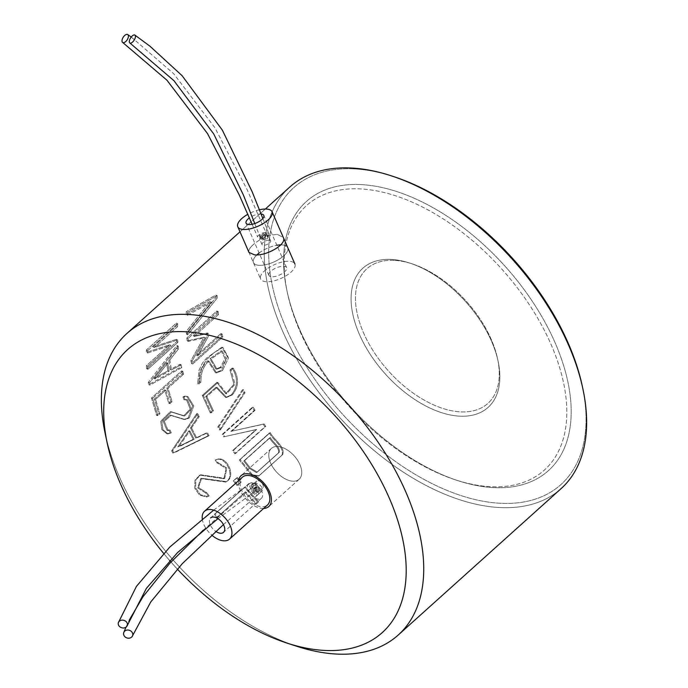 <?xml version="1.0" encoding="UTF-8"?>
<svg xmlns="http://www.w3.org/2000/svg" width="688" height="688" viewBox="0 0 688 688"><rect width="100%" height="100%" fill="white"/><g stroke="black" fill="none" stroke-linecap="round" stroke-linejoin="round"><path stroke-width="0.52" stroke-dasharray="3.44 2.58" d="M252.78 488.506A4.678 2.821 52.2 0 1 252.84 484.154A4.678 2.821 52.2 0 1 257.94 486.124A4.678 2.821 52.2 0 1 258.576 491.55A4.678 2.821 52.2 0 1 252.78 488.506M256.719 485.453A4.678 2.821 52.2 0 1 256.779 481.101A4.678 2.821 52.2 0 1 261.879 483.071A4.678 2.821 52.2 0 1 262.515 488.497A4.678 2.821 52.2 0 1 256.719 485.453M253.975 488.858A2.666 1.539 -132 0 0 253.167 489.108A2.666 1.539 -132 0 0 253.803 492.118A2.666 1.539 -132 0 0 256.727 493.072A2.666 1.539 -132 0 0 256.512 490.613A2.666 1.539 -132 0 0 253.975 488.858A2.666 1.539 -132 0 0 253.167 489.108A2.666 1.539 -132 0 0 253.803 492.118A2.666 1.539 -132 0 0 256.727 493.072A2.666 1.539 -132 0 0 256.512 490.613A2.666 1.539 -132 0 0 253.975 488.858A2.666 1.539 -132 0 0 253.167 489.108A2.666 1.539 -132 0 0 253.803 492.118A2.666 1.539 -132 0 0 256.727 493.072A2.666 1.539 -132 0 0 256.512 490.613A2.666 1.539 -132 0 0 253.975 488.858M251.645 490.922A4.678 2.7 -132 0 0 258.052 494.595A4.678 2.7 -132 0 0 256.994 489.323A4.678 2.7 -132 0 0 251.842 487.594A4.678 2.7 -132 0 0 251.645 490.922A4.678 2.7 -132 0 0 258.077 494.577A4.678 2.7 -132 0 0 256.959 489.288A4.678 2.7 -132 0 0 251.817 487.611A4.678 2.7 -132 0 0 251.645 490.922A4.678 2.7 -132 0 0 258.052 494.595A4.678 2.7 -132 0 0 256.994 489.323A4.678 2.7 -132 0 0 251.842 487.594A4.678 2.7 -132 0 0 251.645 490.922A4.678 2.7 -132 0 0 258.052 494.595A4.678 2.7 -132 0 0 256.994 489.323A4.678 2.7 -132 0 0 251.842 487.594A4.678 2.7 -132 0 0 251.645 490.922M255.867 487.156A2.666 1.539 -132 0 0 255.059 487.405A2.666 1.539 -132 0 0 255.695 490.415A2.666 1.539 -132 0 0 258.619 491.37A2.666 1.539 -132 0 0 258.404 488.91A2.666 1.539 -132 0 0 255.867 487.156A2.666 1.539 -132 0 0 255.059 487.405A2.666 1.539 -132 0 0 255.695 490.415A2.666 1.539 -132 0 0 258.619 491.37A2.666 1.539 -132 0 0 258.404 488.91A2.666 1.539 -132 0 0 255.867 487.156A2.666 1.539 -132 0 0 255.059 487.405A2.666 1.539 -132 0 0 255.695 490.415A2.666 1.539 -132 0 0 258.619 491.37A2.666 1.539 -132 0 0 258.404 488.91A2.666 1.539 -132 0 0 255.867 487.156M252.711 484.644A2.666 1.608 -127.8 0 0 251.473 484.773A2.666 1.608 -127.8 0 0 251.834 487.861A2.666 1.608 -127.8 0 0 254.741 488.987A2.666 1.608 -127.8 0 0 254.87 486.7A2.666 1.608 -127.8 0 0 252.711 484.644M249.538 485.754A4.678 2.821 -127.8 0 0 252.238 489.959A4.678 2.821 -127.8 0 0 255.936 490.604A4.678 2.821 -127.8 0 0 255.386 485.212A4.678 2.821 -127.8 0 0 250.277 483.157A4.678 2.821 -127.8 0 0 249.538 485.754M254.68 483.122A2.666 1.608 -127.8 0 0 253.442 483.251A2.666 1.608 -127.8 0 0 253.803 486.339A2.666 1.608 -127.8 0 0 256.71 487.457A2.666 1.608 -127.8 0 0 256.839 485.169A2.666 1.608 -127.8 0 0 254.68 483.122M261.087 214.011A9.675 3.93 -23.6 0 0 249.366 217.915M268.913 273.858A9.675 3.93 -23.6 0 0 268.896 275.381A9.675 3.93 -23.6 0 0 279.337 275.114A9.675 3.93 -23.6 0 0 286.629 267.641A9.675 3.93 -23.6 0 0 277.806 267.271A9.675 3.93 -23.6 0 0 268.913 273.858M259.419 209.78A18.722 7.611 -23.6 0 0 247.809 214.321M260.64 276.051A18.722 7.611 -23.6 0 0 260.606 279.01A18.722 7.611 -23.6 0 0 280.807 278.494A18.722 7.611 -23.6 0 0 294.92 264.02A18.722 7.611 -23.6 0 0 277.849 263.298A18.722 7.611 -23.6 0 0 260.64 276.051M277.402 234.436L283.31 237.455L287.747 247.611A18.722 7.611 156.4 0 1 273.643 262.085A18.722 7.611 156.4 0 1 253.442 262.601A18.722 7.611 156.4 0 1 256.916 254.87A18.722 7.611 156.4 0 0 253.442 262.601A18.722 7.611 156.4 0 0 273.643 262.085A18.722 7.611 156.4 0 0 287.747 247.611A18.722 7.611 156.4 0 0 280.764 244.868A18.722 7.611 156.4 0 1 287.747 247.611L283.31 237.455L277.402 234.436C268.793 234.883 260.709 238.306 253.141 244.713C260.709 238.306 268.793 234.883 277.402 234.436M105.066 432.993A202.822 117.106 -132 0 0 296.803 646.299A202.822 117.106 -132 0 1 105.066 432.993M248.996 252.444C248.265 250.466 249.649 247.886 253.141 244.713C249.649 247.886 248.265 250.466 248.996 252.444L260.606 279.01M289.88 186.964A202.822 117.106 -132 0 0 338.376 416.094A202.822 117.106 -132 0 0 561.064 488.652A202.822 117.106 -132 0 1 338.376 416.094A202.822 117.106 -132 0 1 289.88 186.964M181.133 364.726L171.467 369.972L169.807 360.039L178.519 348.859L178.175 345.978L149.485 382.855L149.864 385.099L181.761 367.581L181.133 364.726L179.921 364.33L170.246 369.551L168.577 359.54L177.289 348.343L176.945 345.436L148.264 382.39L148.642 384.652L180.557 367.211L179.921 364.33L170.246 369.551L168.577 359.54L177.289 348.343L176.945 345.436L148.264 382.39L148.642 384.652L180.557 367.211L179.921 364.33L181.133 364.726L171.467 369.972L170.246 369.551L171.467 369.972L169.807 360.039L168.577 359.54L169.807 360.039L178.519 348.859L177.289 348.343L178.519 348.859L178.175 345.978L176.945 345.436L178.175 345.978L149.485 382.855L148.264 382.39L149.485 382.855L149.864 385.099L148.642 384.652L149.864 385.099L181.761 367.581L180.557 367.211L181.761 367.581L181.133 364.726M217.993 462.568L226.877 468.055L224.744 478.306L200.724 474.815L195.891 479.871L195.59 487.887L200.44 494.741L207.509 496.598L209.186 495.867L206.907 492.866L198.514 487.482L201.61 478.255L226.55 481.634L227.479 480.964C235.442 475.382 227.582 457.58 218.259 458.991L216.066 459.713L217.993 462.568L217.107 462.895L226.042 468.468L223.935 478.728L199.812 475.124L194.988 480.198L194.721 488.239L199.597 495.136L206.71 497.037L208.387 496.306L206.09 493.279L197.662 487.852L200.715 478.581L225.75 482.082L226.687 481.419C234.599 475.855 226.808 457.976 217.365 459.292L215.163 460.014L217.107 462.895L226.042 468.468L223.935 478.728L199.812 475.124L194.988 480.198L194.721 488.239L199.597 495.136L206.71 497.037L208.387 496.306L206.09 493.279L197.662 487.852L200.715 478.581L225.75 482.082L226.687 481.419C234.599 475.855 226.808 457.976 217.365 459.292L215.163 460.014L217.107 462.895L217.993 462.568L226.877 468.055L224.744 478.306L200.724 474.815L195.891 479.871L195.59 487.887L200.44 494.741L207.509 496.598L206.71 497.037L209.186 495.867L208.387 496.306L209.186 495.867L206.907 492.866L206.09 493.279L206.907 492.866L198.514 487.482L201.61 478.255L226.55 481.634L227.479 480.964C235.442 475.382 227.582 457.58 218.259 458.991L215.163 460.014L216.066 459.713L217.993 462.568M231.813 431.17L255.085 410.263L253.201 407.184L223.136 434.205L224.649 436.613L256.676 429.424L233.507 450.253L235.7 453.409L265.766 426.388L264.063 423.954L230.867 431.402L254.13 410.495L252.238 407.391L222.172 434.412L223.695 436.837L255.798 429.759L232.621 450.588L234.832 453.762L264.897 426.749L263.177 424.29L230.867 431.402L254.13 410.495L252.238 407.391L222.172 434.412L223.695 436.837L255.798 429.759L232.621 450.588L234.832 453.762L264.897 426.749L263.177 424.29L230.867 431.402L231.813 431.17L255.085 410.263L254.13 410.495L255.085 410.263L253.201 407.184L252.238 407.391L253.201 407.184L223.136 434.205L222.172 434.412L223.136 434.205L224.649 436.613L223.695 436.837L256.676 429.424L232.621 450.588L233.507 450.253L235.7 453.409L234.832 453.762L265.766 426.388L264.897 426.749L265.766 426.388L264.063 423.954L231.813 431.17M218.148 311.501L188.082 338.522L188.4 341.377L205.179 337.662L192.072 361.088L192.778 363.943L222.835 336.922L222.095 333.938L197.783 355.791L208.86 335.391L208.49 333.431L194.222 336.423L218.509 314.588L218.148 311.501L216.909 310.967L186.852 337.989L187.17 340.87L203.958 337.232L190.868 360.727L191.582 363.608L221.639 336.587L220.891 333.585L196.579 355.438L207.638 334.97L207.269 332.992L192.993 335.925L217.279 314.089L216.909 310.967L186.852 337.989L187.17 340.87L203.958 337.232L190.868 360.727L191.582 363.608L221.639 336.587L220.891 333.585L196.579 355.438L207.638 334.97L207.269 332.992L192.993 335.925L217.279 314.089L216.909 310.967L218.148 311.501L188.082 338.522L186.852 337.989L188.082 338.522L188.4 341.377L187.17 340.87L188.4 341.377L205.179 337.662L203.958 337.232L205.179 337.662L192.072 361.088L190.868 360.727L192.072 361.088L192.778 363.943L191.582 363.608L192.778 363.943L222.835 336.922L221.639 336.587L222.835 336.922L222.095 333.938L220.891 333.585L222.095 333.938L197.783 355.791L196.579 355.438L197.783 355.791L208.86 335.391L207.638 334.97L208.86 335.391L208.49 333.431L207.269 332.992L208.49 333.431L194.222 336.423L192.993 335.925L194.222 336.423L218.509 314.588L217.279 314.089L218.509 314.588L218.148 311.501M243.457 389.709L218.801 426.801L220.487 429.794L245.014 392.676L243.457 389.709L242.417 389.786L217.804 426.956L219.506 429.966L243.991 392.771L242.417 389.786L217.804 426.956L219.506 429.966L243.991 392.771L242.417 389.786L243.457 389.709L218.801 426.801L217.804 426.956L218.801 426.801L220.487 429.794L219.506 429.966L220.487 429.794L245.014 392.676L243.991 392.771L245.014 392.676L243.457 389.709M241.101 482.125L237.36 477.481L234.126 480.387L237.867 485.031L241.101 482.125L240.353 482.641L236.577 477.954L233.344 480.86L237.119 485.547L240.353 482.641L236.577 477.954L233.344 480.86L237.119 485.547L241.101 482.125L237.36 477.481L236.577 477.954L233.344 480.86L234.126 480.387L237.867 485.031L237.119 485.547L241.101 482.125M182.81 371.271L152.676 398.352L157.767 415.638L159.908 413.712L155.574 399.35L165.877 390.087L169.919 403.589L172.086 401.646L168.044 388.144L183.558 374.195L182.81 371.271L181.606 370.927L151.48 398.008L156.606 415.432L158.747 413.505L154.379 399.031L164.681 389.769L168.758 403.374L170.925 401.431L166.849 387.817L182.363 373.868L181.606 370.927L151.48 398.008L156.606 415.432L158.747 413.505L154.379 399.031L164.681 389.769L168.758 403.374L170.925 401.431L166.849 387.817L182.363 373.868L181.606 370.927L182.81 371.271L152.676 398.352L151.48 398.008L152.676 398.352L157.767 415.638L156.606 415.432L157.767 415.638L159.908 413.712L158.747 413.505L159.908 413.712L155.574 399.35L154.379 399.031L155.574 399.35L165.877 390.087L164.681 389.769L165.877 390.087L169.919 403.589L168.758 403.374L169.919 403.589L172.086 401.646L170.925 401.431L172.086 401.646L168.044 388.144L166.849 387.817L168.044 388.144L183.558 374.195L182.363 373.868L183.558 374.195L182.81 371.271M177.753 339.898L154.301 347.569L177.564 326.654L177.71 323.678L147.645 350.699L147.559 353.03L170.856 345.376L147.653 366.231L147.86 369.284L177.917 342.263L177.753 339.898L176.524 339.313L153.063 346.881L176.326 325.966L176.472 322.973L146.406 349.994L146.32 352.333L169.618 344.791L146.415 365.638L146.621 368.716L176.687 341.695L176.524 339.313L153.063 346.881L176.326 325.966L176.472 322.973L146.406 349.994L146.32 352.333L169.618 344.791L146.415 365.638L146.621 368.716L176.687 341.695L176.524 339.313L177.753 339.898L154.301 347.569L153.063 346.881L154.301 347.569L177.564 326.654L176.326 325.966L177.564 326.654L177.71 323.678L176.472 322.973L177.71 323.678L147.645 350.699L146.406 349.994L147.645 350.699L147.559 353.03L146.32 352.333L147.559 353.03L170.856 345.376L169.618 344.791L170.856 345.376L147.653 366.231L146.415 365.638L147.653 366.231L147.86 369.284L146.621 368.716L147.86 369.284L177.917 342.263L176.687 341.695L177.917 342.263L177.753 339.898M191.565 427.884L199.185 416.653L197.774 413.72L172.697 450.769L173.858 453.031L209.083 435.685L207.466 432.812L196.759 437.964L191.565 427.884L190.507 427.91L198.11 416.661L196.699 413.703L171.647 450.838L172.817 453.108L208.086 435.831L206.46 432.941L195.736 438.075L190.507 427.91L198.11 416.661L196.699 413.703L171.647 450.838L172.817 453.108L208.086 435.831L206.46 432.941L195.736 438.075L190.507 427.91L191.565 427.884L199.185 416.653L198.11 416.661L199.185 416.653L197.774 413.72L196.699 413.703L197.774 413.72L172.697 450.769L171.647 450.838L172.697 450.769L173.858 453.031L172.817 453.108L209.083 435.685L208.086 435.831L209.083 435.685L207.466 432.812L206.46 432.941L195.736 438.075L196.759 437.964L191.565 427.884M252.513 474.892L259.152 475.709L282.716 454.536C285.348 446.615 273.841 439.787 270.229 432.571L240.164 459.593L252.513 474.892L251.774 475.417L258.43 476.251L282.003 455.095C284.54 447.011 273.016 440.234 269.395 432.976L239.338 459.997L251.774 475.417L258.43 476.251L282.003 455.095C284.54 447.011 273.016 440.234 269.395 432.976L239.338 459.997L251.774 475.417L252.513 474.892L259.152 475.709L282.716 454.536C285.348 446.615 273.841 439.787 270.229 432.571L239.338 459.997L240.164 459.593L252.513 474.892M222.577 370.436L228.571 357.82L222.955 347.517L214.424 352.325L206.237 359.91L200.036 370.935L198.78 384.016L201.008 382.003C200.655 373.206 203.27 366.214 208.86 361.037L216.6 372.896L222.577 370.436L228.571 357.82L222.955 347.517L214.424 352.325L206.237 359.91L200.036 370.935L198.78 384.016L197.628 383.835L199.864 381.831C199.486 372.965 202.091 365.947 207.681 360.779L215.49 372.75L221.441 370.299L227.384 356.745L221.76 347.251L206.606 358.052L202.496 362.972L199.013 370.23L197.628 383.835L199.864 381.831C199.486 372.965 202.091 365.947 207.681 360.779L215.49 372.75L221.441 370.299L227.384 356.745L221.76 347.251L206.606 358.052L202.496 362.972L199.013 370.23L197.628 383.835L198.78 384.016L201.008 382.003L199.864 381.831L201.008 382.003C200.655 373.206 203.27 366.214 208.86 361.037L207.681 360.779L208.86 361.037L216.6 372.896L222.577 370.436L221.441 370.299L222.577 370.436M217.941 382.485L203.424 395.531L211.319 412.774L213.461 410.856L206.813 396.563L217.055 387.361L226.67 397.432L232.363 394.843C238.968 386.837 239.261 377.944 233.241 368.157L231.108 370.084L235.004 384.239L226.765 393.742L217.941 382.485L216.832 382.399L202.315 395.445L210.261 412.826L212.403 410.899L205.712 396.494L215.946 387.292L225.647 397.466L231.314 394.886C237.91 386.802 238.177 377.858 232.131 368.071L229.99 369.989L233.929 384.222L225.724 393.76L216.832 382.399L202.315 395.445L210.261 412.826L212.403 410.899L205.712 396.494L215.946 387.292L225.647 397.466L231.314 394.886C237.91 386.802 238.177 377.858 232.131 368.071L229.99 369.989L233.929 384.222L225.724 393.76L216.832 382.399L217.941 382.485L203.424 395.531L202.315 395.445L203.424 395.531L211.319 412.774L210.261 412.826L211.319 412.774L213.461 410.856L212.403 410.899L213.461 410.856L206.813 396.563L205.712 396.494L206.813 396.563L217.055 387.361L215.946 387.292L217.055 387.361L226.67 397.432L232.363 394.843C238.968 386.837 239.261 377.944 233.241 368.157L232.131 368.071L233.241 368.157L231.108 370.084L229.99 369.989L231.108 370.084L235.004 384.239L226.765 393.742L217.941 382.485M217.666 516.851L245.59 491.757L256.461 503.693L258.602 501.767L245.134 486.812L215.077 513.833L217.666 516.851L216.969 517.419L244.894 492.324L255.85 504.356L257.991 502.429L244.412 487.362L214.355 514.383L216.969 517.419L244.894 492.324L255.85 504.356L257.991 502.429L244.412 487.362L214.355 514.383L216.969 517.419L245.59 491.757L244.894 492.324L245.59 491.757L256.461 503.693L255.85 504.356L258.602 501.767L257.991 502.429L258.602 501.767L245.134 486.812L214.355 514.383L215.077 513.833L217.666 516.851M185.081 399.891L187.652 399.788L191.298 409.197L184.659 415.973L171.518 411.837L161.878 421.331L162.91 429.613L167.975 433.879L171.303 432.907L170.013 429.957L168.156 430.49L164.32 421.426L171.14 415.303L184.96 419.465L189.295 417.994L193.758 405.954L187.867 396.503L185.992 396.314L184.049 397.079L185.081 399.891L183.937 399.737L186.5 399.633L190.189 409.119L183.593 415.905L170.332 411.665L160.725 421.228L161.809 429.544L166.9 433.818L170.211 432.864L168.904 429.888L167.064 430.413L163.168 421.366L169.953 415.156L183.902 419.413L188.202 417.96L192.64 405.808L186.646 396.331L184.84 396.142L182.905 396.907L183.937 399.737L186.5 399.633L190.189 409.119L183.593 415.905L170.332 411.665L160.725 421.228L161.809 429.544L166.9 433.818L170.211 432.864L168.904 429.888L167.064 430.413L163.168 421.366L169.953 415.156L183.902 419.413L188.202 417.96L192.64 405.808L186.646 396.331L184.84 396.142L182.905 396.907L183.937 399.737L187.652 399.788L191.298 409.197L184.659 415.973L171.518 411.837L161.878 421.331L162.91 429.613L167.975 433.879L171.303 432.907L170.211 432.864L171.303 432.907L170.013 429.957L168.156 430.49L164.32 421.426L171.14 415.303L184.96 419.465L189.295 417.994L193.758 405.954L187.867 396.503L184.84 396.142L185.992 396.314L182.905 396.907L184.049 397.079L185.081 399.891M187.368 315.328L211.577 302.006L187.506 331.9L187.721 334.798L217.202 298.033L217.184 295.642L187.592 312.335L187.368 315.328L186.13 314.622L210.339 301.361L186.267 331.324L186.491 334.239L215.963 297.397L215.937 294.997L186.353 311.604L186.13 314.622L210.339 301.361L186.267 331.324L186.491 334.239L215.963 297.397L215.937 294.997L186.353 311.604L186.13 314.622L187.368 315.328L211.577 302.006L210.339 301.361L211.577 302.006L187.506 331.9L186.267 331.324L187.506 331.9L187.721 334.798L186.491 334.239L187.721 334.798L217.202 298.033L215.963 297.397L217.202 298.033L217.184 295.642L215.937 294.997L217.184 295.642L187.592 312.335L186.353 311.604L187.592 312.335L187.368 315.328M354.329 168.921A199.709 115.309 -132 0 0 280.635 314.296A199.709 115.309 -132 0 0 474.634 499.454A199.709 115.309 -132 0 0 582.401 386.604A199.709 115.309 -132 0 1 474.634 499.454A199.709 115.309 -132 0 1 280.635 314.296A199.709 115.309 -132 0 1 354.329 168.921A199.709 115.309 -132 0 1 393.622 176.584A199.709 115.309 -132 0 0 354.329 168.921M269.49 437.946C271.984 442.857 279.904 447.673 278.477 452.91L256.521 472.622L249.555 468.511L243.784 461.055L269.49 437.946C271.984 442.857 279.904 447.673 278.477 452.91L256.521 472.622L249.555 468.511L243.784 461.055L270.307 437.516C272.792 442.436 280.618 447.097 279.216 452.386L257.252 472.088L250.337 468.046L244.593 460.633L269.49 437.946M244.593 460.633L270.307 437.516C272.792 442.436 280.618 447.097 279.216 452.386L257.252 472.088L250.337 468.046L244.593 460.633M188.787 430.903L193.139 439.348L177.771 446.942L188.787 430.903L193.139 439.348L177.771 446.942L188.787 430.903L189.845 430.869L194.162 439.245L178.82 446.873L189.845 430.869L194.162 439.245L177.771 446.942L178.82 446.873L189.845 430.869L188.787 430.903M361.174 184.599A180.978 104.499 -132 0 0 286.87 290.336A180.978 104.499 -132 0 0 299.71 329.621A180.978 104.499 -132 0 0 457.95 480.671A180.978 104.499 -132 0 0 562.629 362.473A180.978 104.499 -132 0 0 361.174 184.599A180.978 104.499 -132 0 0 286.87 290.336A180.978 104.499 -132 0 0 299.71 329.621A180.978 104.499 -132 0 0 457.95 480.671A180.978 104.499 -132 0 0 562.629 362.473A180.978 104.499 -132 0 0 361.174 184.599M167.734 363.032L169.119 371.262L155.23 378.925L167.734 363.032L166.513 362.55L167.898 370.841L154 378.477L166.513 362.55L167.898 370.841L154 378.477L166.513 362.55L167.734 363.032L169.119 371.262L167.898 370.841L169.119 371.262L155.23 378.925L154 378.477L155.23 378.925L167.734 363.032M263.633 508.458A20.743 11.98 48 0 1 246.037 499.101A20.743 11.98 48 0 1 238.598 480.611A20.743 11.98 48 0 0 246.037 499.101A20.743 11.98 48 0 0 263.633 508.458M163.529 553.29A190.344 109.899 -132 0 0 169.592 560.471A190.344 109.899 -132 0 1 163.529 553.29M170.968 562.036A190.344 109.899 -132 0 0 177.272 569.002A190.344 109.899 -132 0 1 170.968 562.036M220.409 367.254L215.834 369.035L209.935 358.749L221.063 350.854L225.036 358.482L220.409 367.254L215.834 369.035L209.935 358.749L221.063 350.854L225.036 358.482L220.409 367.254L221.553 367.409L216.961 369.189L211.113 359.016L209.935 358.749L211.113 359.016L222.258 351.095L226.18 358.629L221.553 367.409L216.961 369.189L211.113 359.016L222.258 351.095L226.18 358.629L221.553 367.409L220.409 367.254M259.118 253.003A18.722 7.611 156.4 0 1 276.851 245.255A18.722 7.611 156.4 0 0 259.118 253.003M277.677 446.478A20.743 11.98 -132 0 0 271.399 448.413A20.743 11.98 -132 0 0 276.352 471.848A20.743 11.98 -132 0 0 299.125 479.269A20.743 11.98 -132 0 0 297.44 460.083A20.743 11.98 -132 0 0 277.677 446.478A20.743 11.98 -132 0 0 271.399 448.413A20.743 11.98 -132 0 0 276.352 471.848A20.743 11.98 -132 0 0 299.125 479.269A20.743 11.98 -132 0 0 297.44 460.083A20.743 11.98 -132 0 0 277.677 446.478M300.02 331.435A177.865 102.693 -132 0 0 455.533 479.88A177.865 102.693 -132 0 0 563.558 382.803A177.865 102.693 -132 0 0 395.402 195.727A177.865 102.693 -132 0 0 287.395 292.83A177.865 102.693 -132 0 0 300.02 331.435A177.865 102.693 -132 0 0 455.533 479.88A177.865 102.693 -132 0 0 563.558 382.803A177.865 102.693 -132 0 0 395.402 195.727A177.865 102.693 -132 0 0 287.395 292.83A177.865 102.693 -132 0 0 300.02 331.435M394.276 260.348A90.489 52.245 -132 0 0 360.882 326.224A90.489 52.245 -132 0 0 448.782 410.125A90.489 52.245 -132 0 0 497.622 358.99A90.489 52.245 -132 0 0 412.078 263.822A90.489 52.245 -132 0 0 394.276 260.348A90.489 52.245 -132 0 0 360.882 326.224A90.489 52.245 -132 0 0 448.782 410.125A90.489 52.245 -132 0 0 497.622 358.99A90.489 52.245 -132 0 0 412.078 263.822A90.489 52.245 -132 0 0 394.276 260.348M359.446 334.454A93.611 54.051 -132 0 0 450.726 415.053A93.611 54.051 -132 0 0 498.146 361.475A93.611 54.051 -132 0 0 409.652 263.031A93.611 54.051 -132 0 0 391.24 259.445A93.611 54.051 -132 0 0 359.446 334.454A93.611 54.051 -132 0 0 450.726 415.053A93.611 54.051 -132 0 0 498.146 361.475A93.611 54.051 -132 0 0 409.652 263.031A93.611 54.051 -132 0 0 391.24 259.445A93.611 54.051 -132 0 0 359.446 334.454M266.996 234.926A4.678 1.901 156.4 0 1 268.346 235.597A4.678 1.901 156.4 0 1 264.82 239.218A4.678 1.901 156.4 0 1 259.772 239.347A4.678 1.901 156.4 0 1 261.956 236.431A4.678 1.901 156.4 0 1 266.996 234.926M269.275 240.146A4.678 1.901 156.4 0 1 270.633 240.826A4.678 1.901 156.4 0 1 267.099 244.446A4.678 1.901 156.4 0 1 262.051 244.575A4.678 1.901 156.4 0 1 264.235 241.651A4.678 1.901 156.4 0 1 269.275 240.146M263.289 235.348A2.666 0.937 -25.4 0 0 264.304 233.929A2.666 0.937 -25.4 0 0 261.492 234.221A2.666 0.937 -25.4 0 0 259.488 236.208A2.666 0.937 -25.4 0 0 263.289 235.348M265.413 232.621A4.678 1.643 -25.4 0 0 260.296 234.049A4.678 1.643 -25.4 0 0 257.656 237.059A4.678 1.643 -25.4 0 0 262.549 236.577A4.678 1.643 -25.4 0 0 266.127 233.077A4.678 1.643 -25.4 0 0 265.413 232.621M264.536 237.988A2.666 0.937 -25.4 0 0 265.551 236.569A2.666 0.937 -25.4 0 0 262.747 236.861A2.666 0.937 -25.4 0 0 260.735 238.848A2.666 0.937 -25.4 0 0 264.536 237.988M265.465 236.337A2.666 1.084 -23.6 0 0 266.961 234.522A2.666 1.084 -23.6 0 0 264.089 234.599A2.666 1.084 -23.6 0 0 262.085 236.655A2.666 1.084 -23.6 0 0 265.465 236.337M268.552 233.387A4.678 1.901 -23.6 0 0 263.341 234.04A4.678 1.901 -23.6 0 0 260.219 237.437A4.678 1.901 -23.6 0 0 265.215 237.36A4.678 1.901 -23.6 0 0 268.819 233.739A4.678 1.901 -23.6 0 0 268.552 233.387M266.609 238.942A2.666 1.084 -23.6 0 0 268.105 237.136A2.666 1.084 -23.6 0 0 265.233 237.205A2.666 1.084 -23.6 0 0 263.22 239.269A2.666 1.084 -23.6 0 0 266.609 238.942M255.437 487.517A4.678 2.7 -132 0 0 261.861 491.163A4.678 2.7 -132 0 0 260.743 485.883A4.678 2.7 -132 0 0 255.609 484.206A4.678 2.7 -132 0 0 255.437 487.517M248.48 483.896A9.675 5.581 -132 0 0 248.127 490.742A9.675 5.581 -132 0 0 261.414 498.284A9.675 5.581 -132 0 0 259.101 487.362A9.675 5.581 -132 0 0 248.48 483.896L210.588 517.961A9.675 5.581 -132 0 0 210.227 524.806A9.675 5.581 -132 0 0 215.783 531.42M202.272 518.967A18.722 10.81 -132 0 0 203.846 524.488A18.722 10.81 -132 0 0 211.741 535.075M242.434 477.171A18.722 10.81 -132 0 0 241.737 490.424A18.722 10.81 -132 0 0 267.46 505.018M282.716 454.536L282.003 455.095L282.716 454.536M279.216 452.386L278.477 452.91L279.216 452.386M232.363 394.843L231.314 394.886L232.363 394.843M227.479 480.964L226.687 481.419L227.479 480.964M189.295 417.994L188.202 417.96L189.295 417.994M256.779 481.101L252.84 484.154M262.515 488.497L258.576 491.55M256.727 493.072L258.619 491.37M253.167 489.108L255.059 487.405M223.437 524.591L258.052 494.595M125.956 627.224L129.344 619.94M203.166 530.233L251.842 487.594M254.741 488.987L256.71 487.457M251.473 484.773L253.442 483.251M217.958 518.649L255.936 490.604M213.684 510.135L250.277 483.157M286.629 267.641L263.805 215.396M268.896 275.381L246.072 223.144M239.992 231.813L265.344 209.023L239.992 231.813M256.521 472.622L257.252 472.088L256.521 472.622M258.43 476.251L259.144 475.7L258.43 476.251M215.49 372.75L216.6 372.896L215.49 372.75M215.834 369.035L216.961 369.207L215.834 369.035M221.063 350.854L222.25 351.104L221.063 350.854M221.76 347.251L222.955 347.517L221.76 347.251M225.724 393.76L226.765 393.742L225.724 393.76M225.647 397.466L226.67 397.432L225.647 397.466M205.944 493.365L206.753 492.943L205.944 493.365M200.715 478.581L201.61 478.255L200.715 478.581M225.75 482.082L226.541 481.634L225.75 482.082M223.935 478.728L224.744 478.306L223.935 478.728M199.812 475.124L200.724 474.815L199.812 475.124M186.646 396.331L187.867 396.503L186.646 396.331M167.064 430.413L168.156 430.49L167.064 430.413M169.953 415.156L171.14 415.303L169.953 415.156M183.902 419.413L184.96 419.465L183.902 419.413M186.5 399.633L187.652 399.78L186.5 399.633M183.593 415.905L184.659 415.973L183.593 415.905M170.332 411.665L171.518 411.837L170.332 411.665M166.9 433.818L167.975 433.87L166.9 433.818M271.399 448.413L241.084 475.666L271.399 448.413M299.125 479.269L268.81 506.514L299.125 479.269M455.533 479.88L457.95 480.671L455.533 479.88M287.395 292.83L286.87 290.336L287.395 292.83M412.078 263.822L409.652 263.031L412.078 263.822M497.622 358.99L498.146 361.475L497.622 358.99M270.633 240.826L268.346 235.597M262.051 244.575L259.772 239.347M259.488 236.208L260.735 238.848M264.304 233.929L265.551 236.569M252.118 224.279L257.656 237.059M131.236 37.023L173.539 73.573L214.897 127.71L247.233 189.879L266.127 233.077M262.085 236.655L263.22 239.269M266.961 234.522L268.105 237.136M254.775 223.548L260.219 237.437M262.842 218.492L268.819 233.739M258.077 494.577L261.861 491.163M251.817 487.611L255.609 484.206M261.414 498.284L223.523 532.349"/><path stroke-width="1.03" d="M123.883 635.273A4.678 4.016 -161.5 0 0 128.303 638.197A4.678 4.016 -161.5 0 0 132.552 635.772A4.678 4.016 -161.5 0 0 129.636 630.38A4.678 4.016 -161.5 0 0 123.788 632.47A4.678 4.016 -161.5 0 0 123.883 635.273A4.678 4.016 -161.5 0 0 128.303 638.197A4.678 4.016 -161.5 0 0 132.552 635.772A4.678 4.016 -161.5 0 0 129.636 630.38A4.678 4.016 -161.5 0 0 123.788 632.47A4.678 4.016 -161.5 0 0 123.883 635.273A4.678 4.016 -161.5 0 0 128.303 638.197A4.678 4.016 -161.5 0 0 132.552 635.772A4.678 4.016 -161.5 0 0 129.636 630.38A4.678 4.016 -161.5 0 0 123.788 632.47A4.678 4.016 -161.5 0 0 123.883 635.273M118.267 624.265A4.678 3.861 -164.2 0 0 122.55 627.946A4.678 3.861 -164.2 0 0 127.289 625.512A4.678 3.861 -164.2 0 0 124.089 620.413A4.678 3.861 -164.2 0 0 118.388 622.631A4.678 3.861 -164.2 0 0 118.267 624.265M249.366 217.915A9.675 3.93 -23.6 0 0 246.089 221.613A9.675 3.93 -23.6 0 0 246.072 223.144A9.675 3.93 -23.6 0 0 256.512 222.878A9.675 3.93 -23.6 0 0 263.805 215.396A9.675 3.93 -23.6 0 0 261.087 214.011M247.809 214.321A18.722 7.611 -23.6 0 0 237.816 223.806A18.722 7.611 -23.6 0 0 237.781 226.765A18.722 7.611 -23.6 0 0 257.983 226.249A18.722 7.611 -23.6 0 0 272.095 211.775A18.722 7.611 -23.6 0 0 259.419 209.78M248.996 252.444L254.663 254.878C266.127 256.203 287.378 244.378 283.31 237.455C287.378 244.378 266.127 256.203 254.663 254.878L248.996 252.444L237.781 226.765M188.349 314.485A202.822 117.106 -132 0 0 126.936 333.439A202.822 117.106 -132 0 0 105.066 432.993A202.822 117.106 -132 0 1 126.936 333.439L239.992 231.813L126.936 333.439A202.822 117.106 -132 0 1 188.349 314.485A202.822 117.106 -132 0 1 381.634 447.527A202.822 117.106 -132 0 1 398.12 635.119A202.822 117.106 -132 0 0 381.634 447.527A202.822 117.106 -132 0 0 188.349 314.485M296.803 646.299A202.822 117.106 -132 0 0 398.12 635.119L561.064 488.652A202.822 117.106 -132 0 0 582.934 389.098A202.822 117.106 -132 0 0 391.197 175.793A202.822 117.106 -132 0 0 351.293 168.018A202.822 117.106 -132 0 0 289.88 186.964A202.822 117.106 -132 0 1 351.293 168.018A202.822 117.106 -132 0 1 391.197 175.793A202.822 117.106 -132 0 1 582.934 389.098A202.822 117.106 -132 0 1 561.064 488.652L398.12 635.119A202.822 117.106 -132 0 1 296.803 646.299L287.111 643.134A190.344 109.899 -132 0 0 397.2 518.821A190.344 109.899 -132 0 0 185.33 331.745A190.344 109.899 -132 0 0 107.182 442.96A190.344 109.899 -132 0 0 163.529 553.29A190.344 109.899 -132 0 1 107.182 442.96L105.066 432.993L107.182 442.96A190.344 109.899 -132 0 1 185.33 331.745A190.344 109.899 -132 0 1 397.2 518.821A190.344 109.899 -132 0 1 287.111 643.134L296.803 646.299M582.401 386.604A199.709 115.309 -132 0 0 393.622 176.584L391.197 175.793L393.622 176.584A199.709 115.309 -132 0 1 582.401 386.604L582.934 389.098L582.401 386.604M247.362 473.731A20.743 11.98 48 0 1 267.125 487.336A20.743 11.98 48 0 1 268.81 506.514A20.743 11.98 48 0 1 263.633 508.458A20.743 11.98 48 0 0 268.81 506.514A20.743 11.98 48 0 0 267.125 487.336A20.743 11.98 48 0 0 247.362 473.731A20.743 11.98 48 0 0 241.084 475.666A20.743 11.98 48 0 1 247.362 473.731M238.598 480.611A20.743 11.98 48 0 1 241.084 475.666A20.743 11.98 48 0 0 238.598 480.611M169.592 560.471A190.344 109.899 -132 0 0 170.968 562.036A190.344 109.899 -132 0 1 169.592 560.471M177.272 569.002A190.344 109.899 -132 0 0 287.111 643.134A190.344 109.899 -132 0 1 177.272 569.002M257.389 254.44A18.722 7.611 156.4 0 1 259.118 253.003A18.722 7.611 156.4 0 0 257.389 254.44A18.722 7.611 156.4 0 0 256.916 254.87A18.722 7.611 156.4 0 1 257.389 254.44M276.851 245.255A18.722 7.611 156.4 0 1 280.764 244.868A18.722 7.611 156.4 0 0 276.851 245.255M127.289 34.4A4.678 2.365 -57.6 0 0 123.006 37.599A4.678 2.365 -57.6 0 0 122.662 42.45A4.678 2.365 -57.6 0 0 127.16 39.87A4.678 2.365 -57.6 0 0 127.753 34.598A4.678 2.365 -57.6 0 0 127.289 34.4M134.977 35.14A4.678 2.098 -57.4 0 0 134.925 35.105A4.678 2.098 -57.4 0 0 130.643 37.84A4.678 2.098 -57.4 0 0 129.834 42.957A4.678 2.098 -57.4 0 0 134.074 40.282A4.678 2.098 -57.4 0 0 134.977 35.14M215.783 531.42A9.675 5.581 -132 0 0 223.523 532.349A9.675 5.581 -132 0 0 221.209 521.418A9.675 5.581 -132 0 0 210.588 517.961M211.741 535.075A18.722 10.81 -132 0 0 229.568 539.082A18.722 10.81 -132 0 0 225.088 517.926A18.722 10.81 -132 0 0 204.534 511.236A18.722 10.81 -132 0 0 202.272 518.967M229.568 539.082L267.46 505.018A18.722 10.81 -132 0 0 262.988 483.862A18.722 10.81 -132 0 0 242.434 477.171L204.534 511.236M132.552 635.764L150.775 601.931L182.354 563.584L223.437 524.591L182.354 563.584L150.775 601.931L132.552 635.764L150.775 601.931L182.354 563.584L223.437 524.591M123.788 632.47L125.956 627.224M129.344 619.94L142.966 596.771L169.489 563.644L203.166 530.233L169.489 563.644L142.966 596.771L129.344 619.94L142.966 596.771L169.489 563.644L203.166 530.233M127.289 625.512L146.398 588.36L177.47 552.662L217.958 518.649M118.388 622.631L136.448 586.365L169.816 547.029L213.684 510.135M294.92 264.02L272.095 211.775M265.344 209.023L289.88 186.964L265.344 209.023M122.67 42.45L166.943 80.212L207.518 133.584L239.278 195.022L252.118 224.279M127.753 34.598L131.236 37.023M134.925 35.105L149.915 46.173L182.105 75.697L222.353 130.135L252.204 191.849L262.842 218.492M129.826 42.957L173.918 80.651L213.787 134.031L243.337 194.893L254.775 223.548"/></g></svg>
